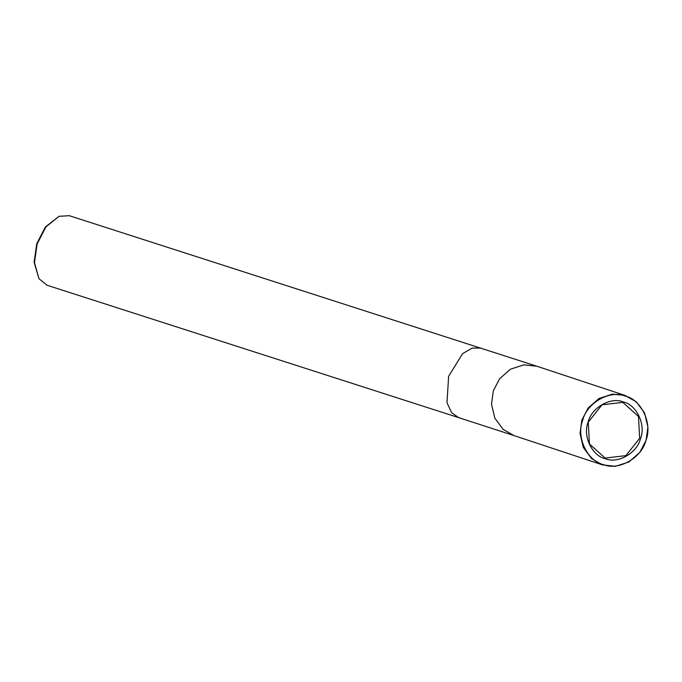 <?xml version="1.0" encoding="UTF-8"?>
<svg xmlns="http://www.w3.org/2000/svg" width="682" height="682" viewBox="0 0 682 682"><rect width="100%" height="100%" fill="white"/><g stroke="black" fill="none" stroke-linecap="round" stroke-linejoin="round"><path stroke-width="1.02" d="M640.509 438.586C646.135 424.912 636.681 404.776 623.314 401.962C610.757 396.609 591.396 407.683 588.114 422.09C582.496 435.764 591.95 455.9 605.309 458.713C617.875 464.067 637.227 452.993 640.509 438.586M639.665 438.313L625.888 455.627L605.13 458.065L589.444 443.982L588.259 422.132L602.027 404.81L622.794 402.38L638.471 416.455L639.665 438.313M645.948 440.299C641.984 457.699 618.608 471.066 603.442 464.604C587.304 461.211 575.889 436.889 582.684 420.376C586.648 402.985 610.023 389.61 625.181 396.072C641.319 399.464 652.742 423.786 645.948 440.299M646.084 440.333L647.9 426.949L644.601 413.019L636.34 401.843L625.002 395.415L612.393 394.136L599.043 398.459L588.148 408.007L581.831 420.103L580.015 433.488L583.315 447.426L591.575 458.602L602.487 464.885L615.522 466.3L628.872 461.978L639.767 452.439L646.084 440.333M59.053 216.305L45.327 227.055L36.734 243.815L34.1 262.212L38.976 278.733L34.467 262.63L37.143 243.951L45.873 226.935L59.053 216.305L69.317 215.7L536.939 366.26L523.895 364.844L510.545 369.167L499.65 378.706L493.333 390.812L491.517 404.196L494.817 418.126L503.077 429.302L513.989 435.585L458.585 417.597L451.629 412.678L446.983 402.704L448.628 376.293L462.626 353.6L472.251 348.076L480.938 348.084M458.585 417.597L47.101 285.255L38.976 278.733M625.437 395.56L536.939 366.26M602.487 464.885L513.989 435.585"/></g></svg>
